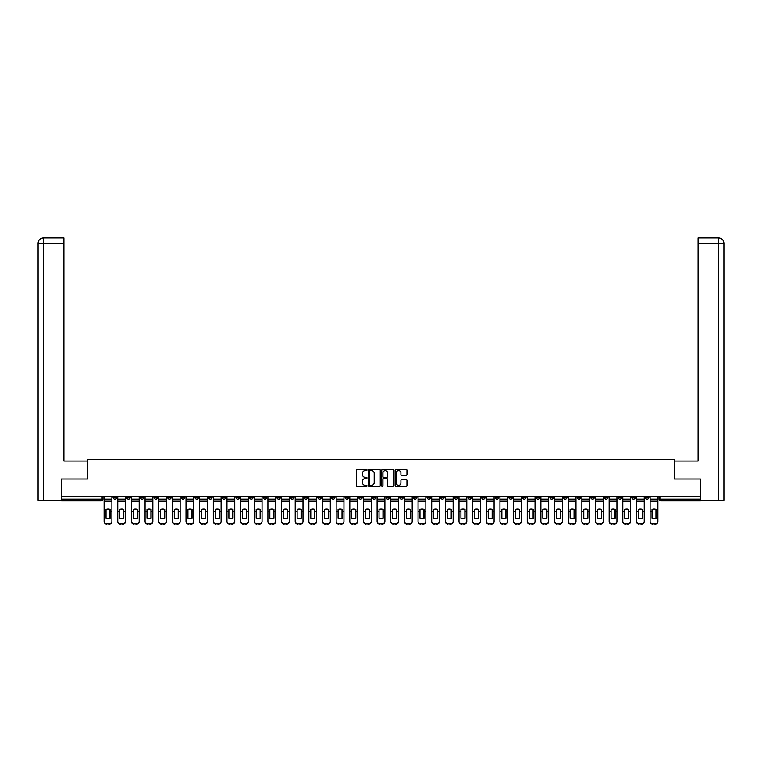 <?xml version="1.0" encoding="UTF-8"?>
<svg xmlns="http://www.w3.org/2000/svg" width="762" height="762" viewBox="0 0 762 762"><rect width="100%" height="100%" fill="white"/><g stroke="black" fill="none" stroke-linecap="round" stroke-linejoin="round"><path stroke-width="1.14" d="M366.998 469.964A0.6 0.6 0 0 0 366.398 469.354L357.273 469.354A0.857 0.857 0 0 0 356.416 470.221L356.416 485.68A0.857 0.857 0 0 0 357.273 486.537L366.398 486.537A0.6 0.6 0 0 0 366.998 485.937A0.6 0.6 0 0 0 366.398 485.337L365.217 485.337A2.753 2.753 0 0 1 362.474 482.584L362.474 481.298A2.753 2.753 0 0 1 365.217 478.546L366.398 478.546A0.6 0.6 0 0 0 366.998 477.945A0.6 0.6 0 0 0 366.398 477.345L365.217 477.345A2.753 2.753 0 0 1 362.474 474.593L362.474 473.307A2.753 2.753 0 0 1 365.217 470.564L366.398 470.564A0.6 0.6 0 0 0 366.998 469.964M563.518 496.405L563.518 497.367L567.014 497.367A1.753 1.753 0 0 1 565.271 499.12A1.753 1.753 0 0 1 563.518 497.367L563.518 496.405M481.622 496.405L481.622 497.367L485.118 497.367A1.753 1.753 0 0 1 483.375 499.12A1.753 1.753 0 0 1 481.622 497.367L481.622 496.405M467.973 496.405L467.973 497.367L471.468 497.367A1.753 1.753 0 0 1 469.725 499.12A1.753 1.753 0 0 1 467.973 497.367L467.973 496.405M386.077 496.405L386.077 497.367L389.572 497.367A1.753 1.753 0 0 1 387.829 499.12A1.753 1.753 0 0 1 386.077 497.367L386.077 496.405M372.428 496.405L372.428 497.367L375.923 497.367A1.753 1.753 0 0 1 374.171 499.12A1.753 1.753 0 0 1 372.428 497.367L372.428 496.405M358.778 496.405L358.778 497.367L362.274 497.367A1.753 1.753 0 0 1 360.521 499.12A1.753 1.753 0 0 1 358.778 497.367L358.778 496.405M331.48 496.405L331.48 497.367L334.975 497.367A1.753 1.753 0 0 1 333.223 499.12A1.753 1.753 0 0 1 331.48 497.367L331.48 496.405M304.181 497.367L304.181 496.405L304.181 497.367A1.753 1.753 0 0 0 305.924 499.12A1.753 1.753 0 0 1 304.181 497.367L307.677 497.367A1.753 1.753 0 0 1 305.924 499.12A1.753 1.753 0 0 0 307.677 497.367L307.677 496.405L307.677 497.367M290.532 497.367L290.532 496.405L290.532 497.367A1.753 1.753 0 0 0 292.275 499.12A1.753 1.753 0 0 1 290.532 497.367L294.027 497.367A1.753 1.753 0 0 1 292.275 499.12M276.882 497.367L276.882 496.405L276.882 497.367A1.753 1.753 0 0 0 278.625 499.12A1.753 1.753 0 0 1 276.882 497.367L280.378 497.367A1.753 1.753 0 0 1 278.625 499.12A1.753 1.753 0 0 0 280.378 497.367L280.378 496.405L280.378 497.367M263.233 496.405L263.233 497.367L266.729 497.367A1.753 1.753 0 0 1 264.976 499.12A1.753 1.753 0 0 1 263.233 497.367L263.233 496.405M249.584 496.405L249.584 497.367L253.079 497.367A1.753 1.753 0 0 1 251.327 499.12A1.753 1.753 0 0 1 249.584 497.367L249.584 496.405M235.934 496.405L235.934 497.367L239.43 497.367A1.753 1.753 0 0 1 237.677 499.12A1.753 1.753 0 0 1 235.934 497.367L235.934 496.405M222.285 497.367L222.285 496.405L222.285 497.367A1.753 1.753 0 0 0 224.028 499.12A1.753 1.753 0 0 1 222.285 497.367L225.781 497.367A1.753 1.753 0 0 1 224.028 499.12M194.986 497.367L194.986 496.405L194.986 497.367A1.753 1.753 0 0 0 196.729 499.12A1.753 1.753 0 0 1 194.986 497.367L198.482 497.367A1.753 1.753 0 0 1 196.729 499.12A1.753 1.753 0 0 0 198.482 497.367L198.482 496.405L198.482 497.367M181.337 497.367L181.337 496.405L181.337 497.367A1.753 1.753 0 0 0 183.08 499.12A1.753 1.753 0 0 1 181.337 497.367L184.833 497.367A1.753 1.753 0 0 1 183.08 499.12A1.753 1.753 0 0 0 184.833 497.367L184.833 496.405L184.833 497.367M167.678 497.367L167.678 496.405L167.678 497.367A1.753 1.753 0 0 0 169.431 499.12A1.753 1.753 0 0 1 167.678 497.367L171.183 497.367A1.753 1.753 0 0 1 169.431 499.12A1.753 1.753 0 0 0 171.183 497.367L171.183 496.405L171.183 497.367M154.029 497.367L154.029 496.405L154.029 497.367A1.753 1.753 0 0 0 155.781 499.12A1.753 1.753 0 0 1 154.029 497.367L157.534 497.367A1.753 1.753 0 0 1 155.781 499.12M140.379 497.367L140.379 496.405L140.379 497.367A1.753 1.753 0 0 0 142.132 499.12A1.753 1.753 0 0 1 140.379 497.367L143.885 497.367A1.753 1.753 0 0 1 142.132 499.12A1.753 1.753 0 0 0 143.885 497.367L143.885 496.405L143.885 497.367M126.73 497.367L126.73 496.405L126.73 497.367A1.753 1.753 0 0 0 128.483 499.12A1.753 1.753 0 0 1 126.73 497.367L130.235 497.367A1.753 1.753 0 0 1 128.483 499.12A1.753 1.753 0 0 0 130.235 497.367L130.235 496.405L130.235 497.367M406.098 475.412A0.857 0.857 0 0 0 406.956 474.555L406.956 470.221A0.857 0.857 0 0 0 406.098 469.354L395.964 469.354A0.857 0.857 0 0 0 395.107 470.221L395.107 485.68A0.857 0.857 0 0 0 395.964 486.537L406.098 486.537A0.857 0.857 0 0 0 406.956 485.68L406.956 480.441A0.857 0.857 0 0 0 406.098 479.574L401.764 479.574A0.857 0.857 0 0 0 400.907 480.441L400.907 483.032A2.296 2.296 0 0 1 398.602 485.337A2.296 2.296 0 0 1 396.307 483.032L396.307 472.859A2.296 2.296 0 0 1 398.602 470.564A2.296 2.296 0 0 1 400.907 472.859L400.907 474.555A0.857 0.857 0 0 0 401.764 475.412L406.098 475.412M43.482 500.434L38.1 500.434L38.1 243.192C38.414 240.001 40.167 238.258 43.339 237.944L63.913 237.944L63.913 243.192L43.482 243.192L43.482 500.434L61.284 500.434L61.284 478.993L87.62 478.993L87.62 459.486L674.38 459.486L674.38 478.993L700.449 478.993L700.449 496.405L61.551 496.405L61.551 499.12L102.937 499.12L102.937 496.405L102.937 499.12A1.753 1.753 0 0 1 101.184 500.872L61.551 500.872L61.551 499.12M61.551 478.993L61.551 496.405M380.248 470.221A0.857 0.857 0 0 0 379.39 469.354L369.256 469.354A0.857 0.857 0 0 0 368.398 470.221L368.398 485.68A0.857 0.857 0 0 0 369.256 486.537L379.39 486.537A0.857 0.857 0 0 0 380.248 485.68L380.248 470.221M382.61 469.354L392.744 469.354A0.857 0.857 0 0 1 393.602 470.221L393.602 485.68A0.857 0.857 0 0 1 392.744 486.537L388.41 486.537A0.857 0.857 0 0 1 387.553 485.68L387.553 479.403A0.857 0.857 0 0 0 386.686 478.546L383.81 478.546A0.857 0.857 0 0 0 382.953 479.403L382.953 485.937A0.6 0.6 0 0 1 382.353 486.537A0.6 0.6 0 0 1 381.752 485.937L381.752 470.221A0.857 0.857 0 0 1 382.61 469.354M659.063 496.405L659.063 499.12L700.449 499.12L700.449 500.872L660.816 500.872A1.753 1.753 0 0 1 659.063 499.12A1.753 1.753 0 0 0 660.816 500.872L660.816 496.405M700.449 496.405L700.449 499.12M648.919 496.405L648.919 497.367A1.753 1.753 0 0 1 647.167 499.12A1.753 1.753 0 0 1 645.414 497.367L648.919 497.367M645.414 496.405L645.414 497.367M635.27 497.367L635.27 496.405L635.27 497.367A1.753 1.753 0 0 1 633.517 499.12A1.753 1.753 0 0 1 631.765 497.367L635.27 497.367A1.753 1.753 0 0 1 633.517 499.12M631.765 496.405L631.765 497.367M621.621 496.405L621.621 497.367A1.753 1.753 0 0 1 619.868 499.12A1.753 1.753 0 0 1 618.115 497.367A1.753 1.753 0 0 0 619.868 499.12M618.115 496.405L618.115 497.367L621.621 497.367M607.971 496.405L607.971 497.367A1.753 1.753 0 0 1 606.219 499.12A1.753 1.753 0 0 1 604.466 497.367L607.971 497.367A1.753 1.753 0 0 1 606.219 499.12M604.466 496.405L604.466 497.367M594.322 496.405L594.322 497.367A1.753 1.753 0 0 1 592.569 499.12A1.753 1.753 0 0 1 590.817 497.367A1.753 1.753 0 0 0 592.569 499.12M590.817 496.405L590.817 497.367L594.322 497.367M580.663 496.405L580.663 497.367A1.753 1.753 0 0 1 578.92 499.12A1.753 1.753 0 0 1 577.167 497.367L580.663 497.367M577.167 496.405L577.167 497.367M567.014 496.405L567.014 497.367A1.753 1.753 0 0 1 565.271 499.12M553.364 496.405L553.364 497.367A1.753 1.753 0 0 1 551.621 499.12A1.753 1.753 0 0 1 549.869 497.367L553.364 497.367M549.869 496.405L549.869 497.367M539.715 496.405L539.715 497.367A1.753 1.753 0 0 1 537.972 499.12A1.753 1.753 0 0 1 536.219 497.367L539.715 497.367M536.219 496.405L536.219 497.367M526.066 496.405L526.066 497.367A1.753 1.753 0 0 1 524.323 499.12A1.753 1.753 0 0 1 522.57 497.367A1.753 1.753 0 0 0 524.323 499.12M522.57 496.405L522.57 497.367L526.066 497.367M512.416 496.405L512.416 497.367A1.753 1.753 0 0 1 510.673 499.12A1.753 1.753 0 0 1 508.921 497.367L512.416 497.367M508.921 496.405L508.921 497.367M498.767 496.405L498.767 497.367A1.753 1.753 0 0 1 497.024 499.12A1.753 1.753 0 0 1 495.271 497.367L498.767 497.367M495.271 496.405L495.271 497.367M485.118 496.405L485.118 497.367M471.468 496.405L471.468 497.367L471.468 496.405M457.819 496.405L457.819 497.367A1.753 1.753 0 0 1 456.076 499.12A1.753 1.753 0 0 1 454.323 497.367L457.819 497.367M454.323 496.405L454.323 497.367M444.17 496.405L444.17 497.367A1.753 1.753 0 0 1 442.427 499.12A1.753 1.753 0 0 1 440.674 497.367L444.17 497.367M440.674 496.405L440.674 497.367M430.52 496.405L430.52 497.367A1.753 1.753 0 0 1 428.777 499.12A1.753 1.753 0 0 1 427.025 497.367L430.52 497.367M427.025 496.405L427.025 497.367M416.871 496.405L416.871 497.367A1.753 1.753 0 0 1 415.128 499.12A1.753 1.753 0 0 1 413.375 497.367L416.871 497.367M413.375 496.405L413.375 497.367M403.222 496.405L403.222 497.367A1.753 1.753 0 0 1 401.479 499.12A1.753 1.753 0 0 1 399.726 497.367L403.222 497.367M399.726 496.405L399.726 497.367M389.572 496.405L389.572 497.367A1.753 1.753 0 0 1 387.829 499.12M375.923 496.405L375.923 497.367M362.274 497.367L362.274 496.405L362.274 497.367A1.753 1.753 0 0 1 360.521 499.12M348.625 496.405L348.625 497.367A1.753 1.753 0 0 1 346.872 499.12A1.753 1.753 0 0 1 345.129 497.367A1.753 1.753 0 0 0 346.872 499.12A1.753 1.753 0 0 0 348.625 497.367L345.129 497.367L345.129 496.405M334.975 497.367L334.975 496.405L334.975 497.367A1.753 1.753 0 0 1 333.223 499.12M321.326 496.405L321.326 497.367A1.753 1.753 0 0 1 319.573 499.12A1.753 1.753 0 0 1 317.83 497.367A1.753 1.753 0 0 0 319.573 499.12M317.83 496.405L317.83 497.367L321.326 497.367M294.027 496.405L294.027 497.367L294.027 496.405M266.729 497.367L266.729 496.405L266.729 497.367A1.753 1.753 0 0 1 264.976 499.12M253.079 497.367L253.079 496.405L253.079 497.367A1.753 1.753 0 0 1 251.327 499.12M239.43 497.367L239.43 496.405L239.43 497.367A1.753 1.753 0 0 1 237.677 499.12M225.781 496.405L225.781 497.367L225.781 496.405M212.131 497.367L212.131 496.405L212.131 497.367A1.753 1.753 0 0 1 210.379 499.12A1.753 1.753 0 0 1 208.636 497.367L212.131 497.367A1.753 1.753 0 0 1 210.379 499.12M208.636 496.405L208.636 497.367M157.534 496.405L157.534 497.367L157.534 496.405M116.586 496.405L116.586 497.367A1.753 1.753 0 0 1 114.833 499.12A1.753 1.753 0 0 1 113.081 497.367A1.753 1.753 0 0 0 114.833 499.12A1.753 1.753 0 0 0 116.586 497.367L116.586 496.405M113.081 496.405L113.081 497.367L116.586 497.367M101.184 496.405L101.184 500.872A1.753 1.753 0 0 0 102.937 499.12M370.199 470.564A0.6 0.6 0 0 0 369.599 471.164L369.599 484.727A0.6 0.6 0 0 0 370.199 485.337L371.446 485.337A2.753 2.753 0 0 0 374.19 482.584L374.19 473.307A2.753 2.753 0 0 0 371.446 470.564L370.199 470.564M387.553 472.897A2.296 2.296 0 0 0 385.248 470.602A2.296 2.296 0 0 0 382.953 472.897L382.953 476.488A0.857 0.857 0 0 0 383.81 477.345L386.686 477.345A0.857 0.857 0 0 0 387.553 476.488L387.553 472.897M109.976 518.398L109.976 509.349M108.014 509.054A5.429 4.772 180 0 1 109.976 509.407M104.118 511.788L104.118 521.208A2.629 2.486 0 0 0 106.737 523.694L109.28 523.694A2.629 2.486 0 0 0 111.9 521.208L111.9 521.57A2.629 2.486 180 0 1 109.28 524.056L109.28 523.694M108.014 518.712A5.429 5.144 180 0 0 109.976 518.331M110.157 511.426L110.157 509.407A5.429 4.772 180 0 0 108.099 509.054A5.429 4.772 180 0 0 106.042 509.407L106.042 518.331A5.429 5.144 180 0 0 110.157 518.331L110.157 511.426L111.9 511.426L111.9 521.208M111.9 496.405L111.9 511.426M104.118 496.405L104.118 521.208M106.737 523.694L109.28 524.056M106.737 524.056A2.629 2.486 180 0 1 104.118 521.57M123.625 518.398L123.625 509.349M121.663 509.054A5.429 4.772 180 0 1 123.625 509.407M117.767 511.788L117.767 521.208A2.629 2.486 0 0 0 120.386 523.694L122.93 523.694A2.629 2.486 0 0 0 125.549 521.208L125.549 521.57A2.629 2.486 180 0 1 122.93 524.056L122.93 523.694M121.663 518.712A5.429 5.144 180 0 0 123.625 518.331M137.274 518.398L137.274 509.349M135.312 509.054A5.429 4.772 180 0 1 137.274 509.407M131.416 511.788L131.416 521.208A2.629 2.486 0 0 0 134.036 523.694L136.579 523.694A2.629 2.486 0 0 0 139.198 521.208L139.198 521.57A2.629 2.486 180 0 1 136.579 524.056L136.579 523.694M135.312 518.712A5.429 5.144 180 0 0 137.274 518.331M87.535 478.993L87.535 461.058L63.913 461.058L63.913 243.192M43.482 237.944L43.482 243.192L38.1 243.192L38.1 447.932L38.1 243.192C38.405 240.011 40.157 238.258 43.348 237.944M674.465 478.993L674.465 461.058L698.087 461.058L698.087 237.944L718.642 237.944L698.087 237.944M723.9 500.434L723.9 447.932L723.9 500.434L700.716 500.434L700.449 478.993M718.518 237.944L717.337 237.944L718.518 237.944L718.518 243.192L698.087 243.192M718.518 500.434L718.518 243.192L723.9 243.192L723.9 447.932L723.9 243.192C723.586 240.001 721.833 238.258 718.661 237.944M123.806 511.426L123.806 509.407A5.429 4.772 180 0 0 121.749 509.054A5.429 4.772 180 0 0 119.691 509.407L119.691 518.331A5.429 5.144 180 0 0 123.806 518.331L123.806 511.426L125.549 511.426L125.549 521.208M125.549 496.405L125.549 511.426M117.767 496.405L117.767 521.208M120.386 523.694L122.93 524.056M120.386 524.056A2.629 2.486 180 0 1 117.767 521.57M137.455 511.426L137.455 509.407A5.429 4.772 180 0 0 135.398 509.054A5.429 4.772 180 0 0 133.34 509.407L133.34 518.331A5.429 5.144 180 0 0 137.455 518.331L137.455 511.426L139.198 511.426L139.198 521.208M139.198 496.405L139.198 511.426M131.416 496.405L131.416 521.208M134.036 523.694L136.579 524.056M134.036 524.056A2.629 2.486 180 0 1 131.416 521.57M150.924 518.398L150.924 509.349M148.961 509.054A5.429 4.772 180 0 1 150.924 509.407M145.066 511.788L145.066 521.208A2.629 2.486 0 0 0 147.685 523.694L150.228 523.694A2.629 2.486 0 0 0 152.848 521.208L152.848 521.57A2.629 2.486 180 0 1 150.228 524.056L150.228 523.694M148.961 518.712A5.429 5.144 180 0 0 150.924 518.331M164.573 518.398L164.573 509.349M162.611 509.054A5.429 4.772 180 0 1 164.573 509.407M158.715 511.788L158.715 521.208A2.629 2.486 0 0 0 161.344 523.694L163.878 523.694A2.629 2.486 0 0 0 166.497 521.208L166.497 521.57A2.629 2.486 180 0 1 163.878 524.056L163.878 523.694M162.611 518.712A5.429 5.144 180 0 0 164.573 518.331M178.222 518.398L178.222 509.349M176.26 509.054A5.429 4.772 180 0 1 178.222 509.407M172.364 511.788L172.364 521.208A2.629 2.486 0 0 0 174.993 523.694L177.527 523.694A2.629 2.486 0 0 0 180.146 521.208L180.146 521.57A2.629 2.486 180 0 1 177.527 524.056L177.527 523.694M176.26 518.712A5.429 5.144 180 0 0 178.222 518.331M151.105 511.426L151.105 509.407A5.429 4.772 180 0 0 149.047 509.054A5.429 4.772 180 0 0 146.99 509.407L146.99 518.331A5.429 5.144 180 0 0 151.105 518.331L151.105 511.426L152.848 511.426L152.848 521.208M152.848 496.405L152.848 511.426M145.066 496.405L145.066 521.208M147.685 523.694L150.228 524.056M147.685 524.056A2.629 2.486 180 0 1 145.066 521.57M164.754 511.426L164.754 509.407A5.429 4.772 180 0 0 162.697 509.054A5.429 4.772 180 0 0 160.639 509.407L160.639 518.331A5.429 5.144 180 0 0 164.754 518.331L164.754 511.426L166.497 511.426L166.497 521.208M166.497 496.405L166.497 511.426M158.715 496.405L158.715 521.208M161.344 523.694L163.878 524.056M161.344 524.056A2.629 2.486 180 0 1 158.715 521.57M178.403 511.426L178.403 509.407A5.429 4.772 180 0 0 176.346 509.054A5.429 4.772 180 0 0 174.288 509.407L174.288 518.331A5.429 5.144 180 0 0 178.403 518.331L178.403 511.426L180.146 511.426L180.146 521.208M180.146 496.405L180.146 511.426M172.364 496.405L172.364 521.208M174.993 523.694L177.527 524.056M174.993 524.056A2.629 2.486 180 0 1 172.364 521.57M191.872 518.398L191.872 509.349M189.909 509.054A5.429 4.772 180 0 1 191.872 509.407M186.014 511.788L186.014 521.208A2.629 2.486 0 0 0 188.643 523.694L191.176 523.694A2.629 2.486 0 0 0 193.805 521.208L193.805 521.57A2.629 2.486 180 0 1 191.176 524.056L191.176 523.694M189.909 518.712A5.429 5.144 180 0 0 191.872 518.331M192.053 511.426L192.053 509.407A5.429 4.772 180 0 0 189.995 509.054A5.429 4.772 180 0 0 187.938 509.407L187.938 518.331A5.429 5.144 180 0 0 192.053 518.331L192.053 511.426L193.805 511.426L193.805 521.208M193.805 496.405L193.805 511.426M186.014 496.405L186.014 521.208M188.643 523.694L191.176 524.056M188.643 524.056A2.629 2.486 180 0 1 186.014 521.57M205.521 518.398L205.521 509.349M203.559 509.054A5.429 4.772 180 0 1 205.521 509.407M199.663 511.788L199.663 521.208A2.629 2.486 0 0 0 202.292 523.694L204.826 523.694A2.629 2.486 0 0 0 207.455 521.208L207.455 521.57A2.629 2.486 180 0 1 204.826 524.056L204.826 523.694M203.559 518.712A5.429 5.144 180 0 0 205.521 518.331M205.702 511.426L205.702 509.407A5.429 4.772 180 0 0 203.645 509.054A5.429 4.772 180 0 0 201.587 509.407L201.587 518.331A5.429 5.144 180 0 0 205.702 518.331L205.702 511.426L207.455 511.426L207.455 521.208M207.455 496.405L207.455 511.426M199.663 496.405L199.663 521.208M202.292 523.694L204.826 524.056M202.292 524.056A2.629 2.486 180 0 1 199.663 521.57M219.17 518.398L219.17 509.349M217.208 509.054A5.429 4.772 180 0 1 219.17 509.407M213.312 511.788L213.312 521.208A2.629 2.486 0 0 0 215.941 523.694L218.475 523.694A2.629 2.486 0 0 0 221.104 521.208L221.104 521.57A2.629 2.486 180 0 1 218.475 524.056L218.475 523.694M217.208 518.712A5.429 5.144 180 0 0 219.17 518.331M219.351 511.426L219.351 509.407A5.429 4.772 180 0 0 217.294 509.054A5.429 4.772 180 0 0 215.236 509.407L215.236 518.331A5.429 5.144 180 0 0 219.351 518.331L219.351 511.426L221.104 511.426L221.104 521.208M221.104 496.405L221.104 511.426M213.312 496.405L213.312 521.208M215.941 523.694L218.475 524.056M215.941 524.056A2.629 2.486 180 0 1 213.312 521.57M232.82 518.398L232.82 509.349M230.857 509.054A5.429 4.772 180 0 1 232.82 509.407M226.962 511.788L226.962 521.208A2.629 2.486 0 0 0 229.591 523.694L232.124 523.694A2.629 2.486 0 0 0 234.753 521.208L234.753 521.57A2.629 2.486 180 0 1 232.124 524.056L232.124 523.694M230.857 518.712A5.429 5.144 180 0 0 232.82 518.331M233.001 511.426L233.001 509.407A5.429 4.772 180 0 0 230.943 509.054A5.429 4.772 180 0 0 228.886 509.407L228.886 518.331A5.429 5.144 180 0 0 233.001 518.331L233.001 511.426L234.753 511.426L234.753 521.208M234.753 496.405L234.753 511.426M226.962 496.405L226.962 521.208M229.591 523.694L232.124 524.056M229.591 524.056A2.629 2.486 180 0 1 226.962 521.57M246.469 518.398L246.469 509.349M244.507 509.054A5.429 4.772 180 0 1 246.469 509.407M240.611 511.788L240.611 521.208A2.629 2.486 0 0 0 243.24 523.694L245.774 523.694A2.629 2.486 0 0 0 248.402 521.208L248.402 521.57A2.629 2.486 180 0 1 245.774 524.056L245.774 523.694M244.507 518.712A5.429 5.144 180 0 0 246.469 518.331M246.65 511.426L246.65 509.407A5.429 4.772 180 0 0 244.592 509.054A5.429 4.772 180 0 0 242.535 509.407L242.535 518.331A5.429 5.144 180 0 0 246.65 518.331L246.65 511.426L248.402 511.426L248.402 521.208M248.402 496.405L248.402 511.426M240.611 496.405L240.611 521.208M243.24 523.694L245.774 524.056M243.24 524.056A2.629 2.486 180 0 1 240.611 521.57M260.128 518.398L260.128 509.349M258.156 509.054A5.429 4.772 180 0 1 260.128 509.407M254.26 511.788L254.26 521.208A2.629 2.486 0 0 0 256.889 523.694L259.423 523.694A2.629 2.486 0 0 0 262.052 521.208L262.052 521.57A2.629 2.486 180 0 1 259.423 524.056L259.423 523.694M258.156 518.712A5.429 5.144 180 0 0 260.128 518.331M260.299 511.426L260.299 509.407A5.429 4.772 180 0 0 258.242 509.054A5.429 4.772 180 0 0 256.184 509.407L256.184 518.331A5.429 5.144 180 0 0 260.299 518.331L260.299 511.426L262.052 511.426L262.052 521.208M262.052 496.405L262.052 511.426M254.26 496.405L254.26 521.208M256.889 523.694L259.423 524.056M256.889 524.056A2.629 2.486 180 0 1 254.26 521.57M273.777 518.398L273.777 509.349M271.805 509.054A5.429 4.772 180 0 1 273.777 509.407M267.91 511.788L267.91 521.208A2.629 2.486 0 0 0 270.539 523.694L273.072 523.694A2.629 2.486 0 0 0 275.701 521.208L275.701 521.57A2.629 2.486 180 0 1 273.072 524.056L273.072 523.694M271.805 518.712A5.429 5.144 180 0 0 273.777 518.331M273.949 511.426L273.949 509.407A5.429 4.772 180 0 0 271.891 509.054A5.429 4.772 180 0 0 269.834 509.407L269.834 518.331A5.429 5.144 180 0 0 273.949 518.331L273.949 511.426L275.701 511.426L275.701 521.208M275.701 496.405L275.701 511.426M267.91 496.405L267.91 521.208M270.539 523.694L273.072 524.056M270.539 524.056A2.629 2.486 180 0 1 267.91 521.57M287.426 518.398L287.426 509.349M285.455 509.054A5.429 4.772 180 0 1 287.426 509.407M281.559 511.788L281.559 521.208A2.629 2.486 0 0 0 284.188 523.694L286.722 523.694A2.629 2.486 0 0 0 289.35 521.208L289.35 521.57A2.629 2.486 180 0 1 286.722 524.056L286.722 523.694M285.455 518.712A5.429 5.144 180 0 0 287.426 518.331M287.598 511.426L287.598 509.407A5.429 4.772 180 0 0 285.54 509.054A5.429 4.772 180 0 0 283.483 509.407L283.483 518.331A5.429 5.144 180 0 0 287.598 518.331L287.598 511.426L289.35 511.426L289.35 521.208M289.35 496.405L289.35 511.426M281.559 496.405L281.559 521.208M284.188 523.694L286.722 524.056M284.188 524.056A2.629 2.486 180 0 1 281.559 521.57M301.076 518.398L301.076 509.349M299.104 509.054A5.429 4.772 180 0 1 301.076 509.407M295.208 511.788L295.208 521.208A2.629 2.486 0 0 0 297.837 523.694L300.371 523.694A2.629 2.486 0 0 0 303 521.208L303 521.57A2.629 2.486 180 0 1 300.371 524.056L300.371 523.694M299.104 518.712A5.429 5.144 180 0 0 301.076 518.331M301.247 511.426L301.247 509.407A5.429 4.772 180 0 0 299.19 509.054A5.429 4.772 180 0 0 297.132 509.407L297.132 518.331A5.429 5.144 180 0 0 301.247 518.331L301.247 511.426L303 511.426L303 521.208M303 496.405L303 511.426M295.208 496.405L295.208 521.208M297.837 523.694L300.371 524.056M297.837 524.056A2.629 2.486 180 0 1 295.208 521.57M314.725 518.398L314.725 509.349M312.753 509.054A5.429 4.772 180 0 1 314.725 509.407M308.858 511.788L308.858 521.208A2.629 2.486 0 0 0 311.487 523.694L314.02 523.694A2.629 2.486 0 0 0 316.649 521.208L316.649 521.57A2.629 2.486 180 0 1 314.02 524.056L314.02 523.694M312.753 518.712A5.429 5.144 180 0 0 314.725 518.331M314.897 511.426L314.897 509.407A5.429 4.772 180 0 0 312.839 509.054A5.429 4.772 180 0 0 310.782 509.407L310.782 518.331A5.429 5.144 180 0 0 314.897 518.331L314.897 511.426L316.649 511.426L316.649 521.208M316.649 496.405L316.649 511.426M308.858 496.405L308.858 521.208M311.487 523.694L314.02 524.056M311.487 524.056A2.629 2.486 180 0 1 308.858 521.57M328.374 518.398L328.374 509.349M326.403 509.054A5.429 4.772 180 0 1 328.374 509.407M322.507 511.788L322.507 521.208A2.629 2.486 0 0 0 325.136 523.694L327.67 523.694A2.629 2.486 0 0 0 330.298 521.208L330.298 521.57A2.629 2.486 180 0 1 327.67 524.056L327.67 523.694M326.403 518.712A5.429 5.144 180 0 0 328.374 518.331M328.546 511.426L328.546 509.407A5.429 4.772 180 0 0 326.488 509.054A5.429 4.772 180 0 0 324.431 509.407L324.431 518.331A5.429 5.144 180 0 0 328.546 518.331L328.546 511.426L330.298 511.426L330.298 521.208M330.298 496.405L330.298 511.426M322.507 496.405L322.507 521.208M325.136 523.694L327.67 524.056M325.136 524.056A2.629 2.486 180 0 1 322.507 521.57M342.024 518.398L342.024 509.349M340.052 509.054A5.429 4.772 180 0 1 342.024 509.407M336.156 511.788L336.156 521.208A2.629 2.486 0 0 0 338.785 523.694L341.319 523.694A2.629 2.486 0 0 0 343.948 521.208L343.948 521.57A2.629 2.486 180 0 1 341.319 524.056L341.319 523.694M340.052 518.712A5.429 5.144 180 0 0 342.024 518.331M342.195 511.426L342.195 509.407A5.429 4.772 180 0 0 340.138 509.054A5.429 4.772 180 0 0 338.08 509.407L338.08 518.331A5.429 5.144 180 0 0 342.195 518.331L342.195 511.426L343.948 511.426L343.948 521.208M343.948 496.405L343.948 511.426M336.156 496.405L336.156 521.208M338.785 523.694L341.319 524.056M338.785 524.056A2.629 2.486 180 0 1 336.156 521.57M355.673 518.398L355.673 509.349M353.701 509.054A5.429 4.772 180 0 1 355.673 509.407M349.806 511.788L349.806 521.208A2.629 2.486 0 0 0 352.435 523.694L354.968 523.694A2.629 2.486 0 0 0 357.597 521.208L357.597 521.57A2.629 2.486 180 0 1 354.968 524.056L354.968 523.694M353.701 518.712A5.429 5.144 180 0 0 355.673 518.331M355.844 511.426L355.844 509.407A5.429 4.772 180 0 0 353.787 509.054A5.429 4.772 180 0 0 351.73 509.407L351.73 518.331A5.429 5.144 180 0 0 355.844 518.331L355.844 511.426L357.597 511.426L357.597 521.208M357.597 496.405L357.597 511.426M349.806 496.405L349.806 521.208M352.435 523.694L354.968 524.056M352.435 524.056A2.629 2.486 180 0 1 349.806 521.57M369.322 518.398L369.322 509.349M367.351 509.054A5.429 4.772 180 0 1 369.322 509.407M363.455 511.788L363.455 521.208A2.629 2.486 0 0 0 366.084 523.694L368.618 523.694A2.629 2.486 0 0 0 371.246 521.208L371.246 521.57A2.629 2.486 180 0 1 368.618 524.056L368.618 523.694M367.351 518.712A5.429 5.144 180 0 0 369.322 518.331M369.494 511.426L369.494 509.407A5.429 4.772 180 0 0 367.436 509.054A5.429 4.772 180 0 0 365.379 509.407L365.379 518.331A5.429 5.144 180 0 0 369.494 518.331L369.494 511.426L371.246 511.426L371.246 521.208M371.246 496.405L371.246 511.426M363.455 496.405L363.455 521.208M366.084 523.694L368.618 524.056M366.084 524.056A2.629 2.486 180 0 1 363.455 521.57M382.972 518.398L382.972 509.349M381 509.054A5.429 4.772 180 0 1 382.972 509.407M377.104 511.788L377.104 521.208A2.629 2.486 0 0 0 379.733 523.694L382.267 523.694A2.629 2.486 0 0 0 384.896 521.208L384.896 521.57A2.629 2.486 180 0 1 382.267 524.056L382.267 523.694M381 518.712A5.429 5.144 180 0 0 382.972 518.331M383.143 511.426L383.143 509.407A5.429 4.772 180 0 0 381.086 509.054A5.429 4.772 180 0 0 379.028 509.407L379.028 518.331A5.429 5.144 180 0 0 383.143 518.331L383.143 511.426L384.896 511.426L384.896 521.208M384.896 496.405L384.896 511.426M377.104 496.405L377.104 521.208M379.733 523.694L382.267 524.056M379.733 524.056A2.629 2.486 180 0 1 377.104 521.57M396.621 518.398L396.621 509.349M394.649 509.054A5.429 4.772 180 0 1 396.621 509.407M390.754 511.788L390.754 521.208A2.629 2.486 0 0 0 393.382 523.694L395.916 523.694A2.629 2.486 0 0 0 398.545 521.208L398.545 521.57A2.629 2.486 180 0 1 395.916 524.056L395.916 523.694M394.649 518.712A5.429 5.144 180 0 0 396.621 518.331M396.792 511.426L396.792 509.407A5.429 4.772 180 0 0 394.735 509.054A5.429 4.772 180 0 0 392.678 509.407L392.678 518.331A5.429 5.144 180 0 0 396.792 518.331L396.792 511.426L398.545 511.426L398.545 521.208M398.545 496.405L398.545 511.426M390.754 496.405L390.754 521.208M393.382 523.694L395.916 524.056M393.382 524.056A2.629 2.486 180 0 1 390.754 521.57M410.27 518.398L410.27 509.349M408.299 509.054A5.429 4.772 180 0 1 410.27 509.407M404.403 511.788L404.403 521.208A2.629 2.486 0 0 0 407.032 523.694L409.565 523.694A2.629 2.486 0 0 0 412.194 521.208L412.194 521.57A2.629 2.486 180 0 1 409.565 524.056L409.565 523.694M408.299 518.712A5.429 5.144 180 0 0 410.27 518.331M410.442 511.426L410.442 509.407A5.429 4.772 180 0 0 408.384 509.054A5.429 4.772 180 0 0 406.327 509.407L406.327 518.331A5.429 5.144 180 0 0 410.442 518.331L410.442 511.426L412.194 511.426L412.194 521.208M412.194 496.405L412.194 511.426M404.403 496.405L404.403 521.208M407.032 523.694L409.565 524.056M407.032 524.056A2.629 2.486 180 0 1 404.403 521.57M423.92 518.398L423.92 509.349M421.948 509.054A5.429 4.772 180 0 1 423.92 509.407M418.052 511.788L418.052 521.208A2.629 2.486 0 0 0 420.681 523.694L423.215 523.694A2.629 2.486 0 0 0 425.844 521.208L425.844 521.57A2.629 2.486 180 0 1 423.215 524.056L423.215 523.694M421.948 518.712A5.429 5.144 180 0 0 423.92 518.331M424.091 511.426L424.091 509.407A5.429 4.772 180 0 0 422.034 509.054A5.429 4.772 180 0 0 419.976 509.407L419.976 518.331A5.429 5.144 180 0 0 424.091 518.331L424.091 511.426L425.844 511.426L425.844 521.208M425.844 496.405L425.844 511.426M418.052 496.405L418.052 521.208M420.681 523.694L423.215 524.056M420.681 524.056A2.629 2.486 180 0 1 418.052 521.57M437.569 518.398L437.569 509.349M435.597 509.054A5.429 4.772 180 0 1 437.569 509.407M431.702 511.788L431.702 521.208A2.629 2.486 0 0 0 434.33 523.694L436.864 523.694A2.629 2.486 0 0 0 439.493 521.208L439.493 521.57A2.629 2.486 180 0 1 436.864 524.056L436.864 523.694M435.597 518.712A5.429 5.144 180 0 0 437.569 518.331M437.74 511.426L437.74 509.407A5.429 4.772 180 0 0 435.683 509.054A5.429 4.772 180 0 0 433.626 509.407L433.626 518.331A5.429 5.144 180 0 0 437.74 518.331L437.74 511.426L439.493 511.426L439.493 521.208M439.493 496.405L439.493 511.426M431.702 496.405L431.702 521.208M434.33 523.694L436.864 524.056M434.33 524.056A2.629 2.486 180 0 1 431.702 521.57M451.218 518.398L451.218 509.349M449.247 509.054A5.429 4.772 180 0 1 451.218 509.407M445.351 511.788L445.351 521.208A2.629 2.486 0 0 0 447.98 523.694L450.513 523.694A2.629 2.486 0 0 0 453.142 521.208L453.142 521.57A2.629 2.486 180 0 1 450.513 524.056L450.513 523.694M449.247 518.712A5.429 5.144 180 0 0 451.218 518.331M451.39 511.426L451.39 509.407A5.429 4.772 180 0 0 449.332 509.054A5.429 4.772 180 0 0 447.275 509.407L447.275 518.331A5.429 5.144 180 0 0 451.39 518.331L451.39 511.426L453.142 511.426L453.142 521.208M453.142 496.405L453.142 511.426M445.351 496.405L445.351 521.208M447.98 523.694L450.513 524.056M447.98 524.056A2.629 2.486 180 0 1 445.351 521.57M464.868 518.398L464.868 509.349M462.896 509.054A5.429 4.772 180 0 1 464.868 509.407M459 511.788L459 521.208A2.629 2.486 0 0 0 461.629 523.694L464.163 523.694A2.629 2.486 0 0 0 466.792 521.208L466.792 521.57A2.629 2.486 180 0 1 464.163 524.056L464.163 523.694M462.896 518.712A5.429 5.144 180 0 0 464.868 518.331M465.039 511.426L465.039 509.407A5.429 4.772 180 0 0 462.982 509.054A5.429 4.772 180 0 0 460.924 509.407L460.924 518.331A5.429 5.144 180 0 0 465.039 518.331L465.039 511.426L466.792 511.426L466.792 521.208M466.792 496.405L466.792 511.426M459 496.405L459 521.208M461.629 523.694L464.163 524.056M461.629 524.056A2.629 2.486 180 0 1 459 521.57M478.517 518.398L478.517 509.349M476.545 509.054A5.429 4.772 180 0 1 478.517 509.407M472.65 511.788L472.65 521.208A2.629 2.486 0 0 0 475.278 523.694L477.812 523.694A2.629 2.486 0 0 0 480.441 521.208L480.441 521.57A2.629 2.486 180 0 1 477.812 524.056L477.812 523.694M476.545 518.712A5.429 5.144 180 0 0 478.517 518.331M478.688 511.426L478.688 509.407A5.429 4.772 180 0 0 476.631 509.054A5.429 4.772 180 0 0 474.574 509.407L474.574 518.331A5.429 5.144 180 0 0 478.688 518.331L478.688 511.426L480.441 511.426L480.441 521.208M480.441 496.405L480.441 511.426M472.65 496.405L472.65 521.208M475.278 523.694L477.812 524.056M475.278 524.056A2.629 2.486 180 0 1 472.65 521.57M492.166 518.398L492.166 509.349M490.195 509.054A5.429 4.772 180 0 1 492.166 509.407M486.299 511.788L486.299 521.208A2.629 2.486 0 0 0 488.928 523.694L491.461 523.694A2.629 2.486 0 0 0 494.09 521.208L494.09 521.57A2.629 2.486 180 0 1 491.461 524.056L491.461 523.694M490.195 518.712A5.429 5.144 180 0 0 492.166 518.331M492.338 511.426L492.338 509.407A5.429 4.772 180 0 0 490.28 509.054A5.429 4.772 180 0 0 488.223 509.407L488.223 518.331A5.429 5.144 180 0 0 492.338 518.331L492.338 511.426L494.09 511.426L494.09 521.208M494.09 496.405L494.09 511.426M486.299 496.405L486.299 521.208M488.928 523.694L491.461 524.056M488.928 524.056A2.629 2.486 180 0 1 486.299 521.57M505.816 518.398L505.816 509.349M503.844 509.054A5.429 4.772 180 0 1 505.816 509.407M499.948 511.788L499.948 521.208A2.629 2.486 0 0 0 502.577 523.694L505.111 523.694A2.629 2.486 0 0 0 507.74 521.208L507.74 521.57A2.629 2.486 180 0 1 505.111 524.056L505.111 523.694M503.844 518.712A5.429 5.144 180 0 0 505.816 518.331M505.987 511.426L505.987 509.407A5.429 4.772 180 0 0 503.93 509.054A5.429 4.772 180 0 0 501.872 509.407L501.872 518.331A5.429 5.144 180 0 0 505.987 518.331L505.987 511.426L507.74 511.426L507.74 521.208M507.74 496.405L507.74 511.426M499.948 496.405L499.948 521.208M502.577 523.694L505.111 524.056M502.577 524.056A2.629 2.486 180 0 1 499.948 521.57M519.465 518.398L519.465 509.349M517.493 509.054A5.429 4.772 180 0 1 519.465 509.407M513.598 511.788L513.598 521.208A2.629 2.486 0 0 0 516.226 523.694L518.76 523.694A2.629 2.486 0 0 0 521.389 521.208L521.389 521.57A2.629 2.486 180 0 1 518.76 524.056L518.76 523.694M517.493 518.712A5.429 5.144 180 0 0 519.465 518.331M519.636 511.426L519.636 509.407A5.429 4.772 180 0 0 517.579 509.054A5.429 4.772 180 0 0 515.531 509.407L515.531 518.331A5.429 5.144 180 0 0 519.636 518.331L519.636 511.426L521.389 511.426L521.389 521.208M521.389 496.405L521.389 511.426M513.598 496.405L513.598 521.208M516.226 523.694L518.76 524.056M516.226 524.056A2.629 2.486 180 0 1 513.598 521.57M533.114 518.398L533.114 509.349M531.143 509.054A5.429 4.772 180 0 1 533.114 509.407M527.247 511.788L527.247 521.208A2.629 2.486 0 0 0 529.876 523.694L532.409 523.694A2.629 2.486 0 0 0 535.038 521.208L535.038 521.57A2.629 2.486 180 0 1 532.409 524.056L532.409 523.694M531.143 518.712A5.429 5.144 180 0 0 533.114 518.331M533.286 511.426L533.286 509.407A5.429 4.772 180 0 0 531.228 509.054A5.429 4.772 180 0 0 529.18 509.407L529.18 518.331A5.429 5.144 180 0 0 533.286 518.331L533.286 511.426L535.038 511.426L535.038 521.208M535.038 496.405L535.038 511.426M527.247 496.405L527.247 521.208M529.876 523.694L532.409 524.056M529.876 524.056A2.629 2.486 180 0 1 527.247 521.57M546.764 518.398L546.764 509.349M544.792 509.054A5.429 4.772 180 0 1 546.764 509.407M540.896 511.788L540.896 521.208A2.629 2.486 0 0 0 543.525 523.694L546.059 523.694A2.629 2.486 0 0 0 548.688 521.208L548.688 521.57A2.629 2.486 180 0 1 546.059 524.056L546.059 523.694M544.792 518.712A5.429 5.144 180 0 0 546.764 518.331M546.935 511.426L546.935 509.407A5.429 4.772 180 0 0 544.878 509.054A5.429 4.772 180 0 0 542.83 509.407L542.83 518.331A5.429 5.144 180 0 0 546.935 518.331L546.935 511.426L548.688 511.426L548.688 521.208M548.688 496.405L548.688 511.426M540.896 496.405L540.896 521.208M543.525 523.694L546.059 524.056M543.525 524.056A2.629 2.486 180 0 1 540.896 521.57M560.413 518.398L560.413 509.349M558.441 509.054A5.429 4.772 180 0 1 560.413 509.407M554.546 511.788L554.546 521.208A2.629 2.486 0 0 0 557.174 523.694L559.708 523.694A2.629 2.486 0 0 0 562.337 521.208L562.337 521.57A2.629 2.486 180 0 1 559.708 524.056L559.708 523.694M558.441 518.712A5.429 5.144 180 0 0 560.413 518.331M560.584 511.426L560.584 509.407A5.429 4.772 180 0 0 558.527 509.054A5.429 4.772 180 0 0 556.479 509.407L556.479 518.331A5.429 5.144 180 0 0 560.584 518.331L560.584 511.426L562.337 511.426L562.337 521.208M562.337 496.405L562.337 511.426M554.546 496.405L554.546 521.208M557.174 523.694L559.708 524.056M557.174 524.056A2.629 2.486 180 0 1 554.546 521.57M574.062 518.398L574.062 509.349M572.091 509.054A5.429 4.772 180 0 1 574.062 509.407M568.195 511.788L568.195 521.208A2.629 2.486 0 0 0 570.824 523.694L573.357 523.694A2.629 2.486 0 0 0 575.986 521.208L575.986 521.57A2.629 2.486 180 0 1 573.357 524.056L573.357 523.694M572.091 518.712A5.429 5.144 180 0 0 574.062 518.331M574.234 511.426L574.234 509.407A5.429 4.772 180 0 0 572.176 509.054A5.429 4.772 180 0 0 570.128 509.407L570.128 518.331A5.429 5.144 180 0 0 574.234 518.331L574.234 511.426L575.986 511.426L575.986 521.208M575.986 496.405L575.986 511.426M568.195 496.405L568.195 521.208M570.824 523.694L573.357 524.056M570.824 524.056A2.629 2.486 180 0 1 568.195 521.57M587.712 518.398L587.712 509.349M585.74 509.054A5.429 4.772 180 0 1 587.712 509.407M581.854 511.788L581.854 521.208A2.629 2.486 0 0 0 584.473 523.694L587.007 523.694A2.629 2.486 0 0 0 589.636 521.208L589.636 521.57A2.629 2.486 180 0 1 587.007 524.056L587.007 523.694M585.74 518.712A5.429 5.144 180 0 0 587.712 518.331M587.883 511.426L587.883 509.407A5.429 4.772 180 0 0 585.826 509.054A5.429 4.772 180 0 0 583.778 509.407L583.778 518.331A5.429 5.144 180 0 0 587.883 518.331L587.883 511.426L589.636 511.426L589.636 521.208M589.636 496.405L589.636 511.426M581.854 496.405L581.854 521.208M584.473 523.694L587.007 524.056M584.473 524.056A2.629 2.486 180 0 1 581.854 521.57M601.361 518.398L601.361 509.349M599.389 509.054A5.429 4.772 180 0 1 601.361 509.407M595.503 511.788L595.503 521.208A2.629 2.486 0 0 0 598.122 523.694L600.656 523.694A2.629 2.486 0 0 0 603.285 521.208L603.285 521.57A2.629 2.486 180 0 1 600.656 524.056L600.656 523.694M599.389 518.712A5.429 5.144 180 0 0 601.361 518.331M601.532 511.426L601.532 509.407A5.429 4.772 180 0 0 599.475 509.054A5.429 4.772 180 0 0 597.427 509.407L597.427 518.331A5.429 5.144 180 0 0 601.532 518.331L601.532 511.426L603.285 511.426L603.285 521.208M603.285 496.405L603.285 511.426M595.503 496.405L595.503 521.208M598.122 523.694L600.656 524.056M598.122 524.056A2.629 2.486 180 0 1 595.503 521.57M615.01 518.398L615.01 509.349M613.039 509.054A5.429 4.772 180 0 1 615.01 509.407M609.152 511.788L609.152 521.208A2.629 2.486 0 0 0 611.772 523.694L614.315 523.694A2.629 2.486 0 0 0 616.934 521.208L616.934 521.57A2.629 2.486 180 0 1 614.315 524.056L614.315 523.694M613.039 518.712A5.429 5.144 180 0 0 615.01 518.331M615.182 511.426L615.182 509.407A5.429 4.772 180 0 0 613.134 509.054A5.429 4.772 180 0 0 611.076 509.407L611.076 518.331A5.429 5.144 180 0 0 615.182 518.331L615.182 511.426L616.934 511.426L616.934 521.208M616.934 496.405L616.934 511.426M609.152 496.405L609.152 521.208M611.772 523.694L614.315 524.056M611.772 524.056A2.629 2.486 180 0 1 609.152 521.57M628.66 518.398L628.66 509.349M626.688 509.054A5.429 4.772 180 0 1 628.66 509.407M622.802 511.788L622.802 521.208A2.629 2.486 0 0 0 625.421 523.694L627.964 523.694A2.629 2.486 0 0 0 630.584 521.208L630.584 521.57A2.629 2.486 180 0 1 627.964 524.056L627.964 523.694M626.688 518.712A5.429 5.144 180 0 0 628.66 518.331M628.831 511.426L628.831 509.407A5.429 4.772 180 0 0 626.783 509.054A5.429 4.772 180 0 0 624.726 509.407L624.726 518.331A5.429 5.144 180 0 0 628.831 518.331L628.831 511.426L630.584 511.426L630.584 521.208M630.584 496.405L630.584 511.426M622.802 496.405L622.802 521.208M625.421 523.694L627.964 524.056M625.421 524.056A2.629 2.486 180 0 1 622.802 521.57M642.309 518.398L642.309 509.349M640.337 509.054A5.429 4.772 180 0 1 642.309 509.407M636.451 511.788L636.451 521.208A2.629 2.486 0 0 0 639.07 523.694L641.614 523.694A2.629 2.486 0 0 0 644.233 521.208L644.233 521.57A2.629 2.486 180 0 1 641.614 524.056L641.614 523.694M640.337 518.712A5.429 5.144 180 0 0 642.309 518.331M642.48 511.426L642.48 509.407A5.429 4.772 180 0 0 640.432 509.054A5.429 4.772 180 0 0 638.375 509.407L638.375 518.331A5.429 5.144 180 0 0 642.48 518.331L642.48 511.426L644.233 511.426L644.233 521.208M644.233 496.405L644.233 511.426M636.451 496.405L636.451 521.208M639.07 523.694L641.614 524.056M639.07 524.056A2.629 2.486 180 0 1 636.451 521.57M655.958 518.398L655.958 509.349M653.986 509.054A5.429 4.772 180 0 1 655.958 509.407M650.1 511.788L650.1 521.208A2.629 2.486 0 0 0 652.72 523.694L655.263 523.694A2.629 2.486 0 0 0 657.882 521.208L657.882 521.57A2.629 2.486 180 0 1 655.263 524.056L655.263 523.694M653.986 518.712A5.429 5.144 180 0 0 655.958 518.331M656.13 511.426L656.13 509.407A5.429 4.772 180 0 0 654.082 509.054A5.429 4.772 180 0 0 652.024 509.407L652.024 518.331A5.429 5.144 180 0 0 656.13 518.331L656.13 511.426L657.882 511.426L657.882 521.208M657.882 496.405L657.882 511.426M650.1 496.405L650.1 521.208M652.72 523.694L655.263 524.056M652.72 524.056A2.629 2.486 180 0 1 650.1 521.57M110.157 511.283L111.9 511.283M104.118 511.283L106.042 511.283M104.118 501.196L111.9 501.196M104.118 511.426L106.042 511.426M104.118 499.12L111.9 499.12M38.1 243.192L38.1 447.932M123.806 511.283L125.549 511.283M117.767 511.283L119.691 511.283M117.767 501.196L125.549 501.196M117.767 511.426L119.691 511.426M117.767 499.12L125.549 499.12M137.455 511.283L139.198 511.283M131.416 511.283L133.34 511.283M131.416 501.196L139.198 501.196M131.416 511.426L133.34 511.426M131.416 499.12L139.198 499.12M151.105 511.283L152.848 511.283M145.066 511.283L146.99 511.283M145.066 501.196L152.848 501.196M145.066 511.426L146.99 511.426M145.066 499.12L152.848 499.12M164.754 511.283L166.497 511.283M158.715 511.283L160.639 511.283M158.715 501.196L166.497 501.196M158.715 511.426L160.639 511.426M158.715 499.12L166.497 499.12M178.403 511.283L180.146 511.283M172.364 511.283L174.288 511.283M172.364 501.196L180.146 501.196M172.364 511.426L174.288 511.426M172.364 499.12L180.146 499.12M192.053 511.283L193.805 511.283M186.014 511.283L187.938 511.283M186.014 501.196L193.805 501.196M186.014 511.426L187.938 511.426M186.014 499.12L193.805 499.12M205.702 511.283L207.455 511.283M199.663 511.283L201.587 511.283M199.663 501.196L207.455 501.196M199.663 511.426L201.587 511.426M199.663 499.12L207.455 499.12M219.351 511.283L221.104 511.283M213.312 511.283L215.236 511.283M213.312 501.196L221.104 501.196M213.312 511.426L215.236 511.426M213.312 499.12L221.104 499.12M233.001 511.283L234.753 511.283M226.962 511.283L228.886 511.283M226.962 501.196L234.753 501.196M226.962 511.426L228.886 511.426M226.962 499.12L234.753 499.12M246.65 511.283L248.402 511.283M240.611 511.283L242.535 511.283M240.611 501.196L248.402 501.196M240.611 511.426L242.535 511.426M240.611 499.12L248.402 499.12M260.299 511.283L262.052 511.283M254.26 511.283L256.184 511.283M254.26 501.196L262.052 501.196M254.26 511.426L256.184 511.426M254.26 499.12L262.052 499.12M273.949 511.283L275.701 511.283M267.91 511.283L269.834 511.283M267.91 501.196L275.701 501.196M267.91 511.426L269.834 511.426M267.91 499.12L275.701 499.12M287.598 511.283L289.35 511.283M281.559 511.283L283.483 511.283M281.559 501.196L289.35 501.196M281.559 511.426L283.483 511.426M281.559 499.12L289.35 499.12M301.247 511.283L303 511.283M295.208 511.283L297.132 511.283M295.208 501.196L303 501.196M295.208 511.426L297.132 511.426M295.208 499.12L303 499.12M314.897 511.283L316.649 511.283M308.858 511.283L310.782 511.283M308.858 501.196L316.649 501.196M308.858 511.426L310.782 511.426M308.858 499.12L316.649 499.12M328.546 511.283L330.298 511.283M322.507 511.283L324.431 511.283M322.507 501.196L330.298 501.196M322.507 511.426L324.431 511.426M322.507 499.12L330.298 499.12M342.195 511.283L343.948 511.283M336.156 511.283L338.08 511.283M336.156 501.196L343.948 501.196M336.156 511.426L338.08 511.426M336.156 499.12L343.948 499.12M355.844 511.283L357.597 511.283M349.806 511.283L351.73 511.283M349.806 501.196L357.597 501.196M349.806 511.426L351.73 511.426M349.806 499.12L357.597 499.12M369.494 511.283L371.246 511.283M363.455 511.283L365.379 511.283M363.455 501.196L371.246 501.196M363.455 511.426L365.379 511.426M363.455 499.12L371.246 499.12M383.143 511.283L384.896 511.283M377.104 511.283L379.028 511.283M377.104 501.196L384.896 501.196M377.104 511.426L379.028 511.426M377.104 499.12L384.896 499.12M396.792 511.283L398.545 511.283M390.754 511.283L392.678 511.283M390.754 501.196L398.545 501.196M390.754 511.426L392.678 511.426M390.754 499.12L398.545 499.12M410.442 511.283L412.194 511.283M404.403 511.283L406.327 511.283M404.403 501.196L412.194 501.196M404.403 511.426L406.327 511.426M404.403 499.12L412.194 499.12M424.091 511.283L425.844 511.283M418.052 511.283L419.976 511.283M418.052 501.196L425.844 501.196M418.052 511.426L419.976 511.426M418.052 499.12L425.844 499.12M437.74 511.283L439.493 511.283M431.702 511.283L433.626 511.283M431.702 501.196L439.493 501.196M431.702 511.426L433.626 511.426M431.702 499.12L439.493 499.12M451.39 511.283L453.142 511.283M445.351 511.283L447.275 511.283M445.351 501.196L453.142 501.196M445.351 511.426L447.275 511.426M445.351 499.12L453.142 499.12M465.039 511.283L466.792 511.283M459 511.283L460.924 511.283M459 501.196L466.792 501.196M459 511.426L460.924 511.426M459 499.12L466.792 499.12M478.688 511.283L480.441 511.283M472.65 511.283L474.574 511.283M472.65 501.196L480.441 501.196M472.65 511.426L474.574 511.426M472.65 499.12L480.441 499.12M492.338 511.283L494.09 511.283M486.299 511.283L488.223 511.283M486.299 501.196L494.09 501.196M486.299 511.426L488.223 511.426M486.299 499.12L494.09 499.12M505.987 511.283L507.74 511.283M499.948 511.283L501.872 511.283M499.948 501.196L507.74 501.196M499.948 511.426L501.872 511.426M499.948 499.12L507.74 499.12M519.636 511.283L521.389 511.283M513.598 511.283L515.531 511.283M513.598 501.196L521.389 501.196M513.598 511.426L515.531 511.426M513.598 499.12L521.389 499.12M533.286 511.283L535.038 511.283M527.247 511.283L529.18 511.283M527.247 501.196L535.038 501.196M527.247 511.426L529.18 511.426M527.247 499.12L535.038 499.12M546.935 511.283L548.688 511.283M540.896 511.283L542.83 511.283M540.896 501.196L548.688 501.196M540.896 511.426L542.83 511.426M540.896 499.12L548.688 499.12M560.584 511.283L562.337 511.283M554.546 511.283L556.479 511.283M554.546 501.196L562.337 501.196M554.546 511.426L556.479 511.426M554.546 499.12L562.337 499.12M574.234 511.283L575.986 511.283M568.195 511.283L570.128 511.283M568.195 501.196L575.986 501.196M568.195 511.426L570.128 511.426M568.195 499.12L575.986 499.12M587.883 511.283L589.636 511.283M581.854 511.283L583.778 511.283M581.854 501.196L589.636 501.196M581.854 511.426L583.778 511.426M581.854 499.12L589.636 499.12M601.532 511.283L603.285 511.283M595.503 511.283L597.427 511.283M595.503 501.196L603.285 501.196M595.503 511.426L597.427 511.426M595.503 499.12L603.285 499.12M615.182 511.283L616.934 511.283M609.152 511.283L611.076 511.283M609.152 501.196L616.934 501.196M609.152 511.426L611.076 511.426M609.152 499.12L616.934 499.12M628.831 511.283L630.584 511.283M622.802 511.283L624.726 511.283M622.802 501.196L630.584 501.196M622.802 511.426L624.726 511.426M622.802 499.12L630.584 499.12M642.48 511.283L644.233 511.283M636.451 511.283L638.375 511.283M636.451 501.196L644.233 501.196M636.451 511.426L638.375 511.426M636.451 499.12L644.233 499.12M656.13 511.283L657.882 511.283M650.1 511.283L652.024 511.283M650.1 501.196L657.882 501.196M650.1 511.426L652.024 511.426M650.1 499.12L657.882 499.12"/></g></svg>
